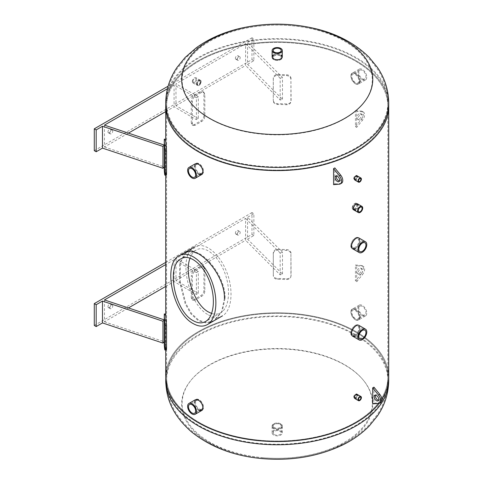 <?xml version="1.0" encoding="UTF-8"?>
<svg xmlns="http://www.w3.org/2000/svg" width="483" height="483" viewBox="0 0 483 483"><rect width="100%" height="100%" fill="white"/><g stroke="black" fill="none" stroke-linecap="round" stroke-linejoin="round"><path stroke-width="0.36" stroke-dasharray="2.42 1.81" d="M354.727 248.6C357.728 246.964 359.388 244.277 359.714 240.546L358.489 237.721C354.86 235.185 347.808 246.427 352.24 248.54L352.572 248.697M358.489 237.721L359.117 238.089L360.348 240.908C360.022 244.646 358.356 247.326 355.361 248.962M357.106 395.13L356.617 394.037C354.268 394.533 353.471 395.915 354.214 398.197C355.717 398.342 356.683 397.322 357.106 395.13M356.617 394.037L357.734 395.499C357.311 397.684 356.351 398.704 354.848 398.56L354.22 398.197A2.397 1.383 -60 0 1 353.713 397.092A2.397 1.383 -60 0 1 354.757 394.677A2.397 1.383 -60 0 1 356.605 394.031A2.397 1.383 -60 0 1 356.605 396.803A2.397 1.383 -60 0 1 354.208 398.191L354.848 398.56M357.106 176.621L356.617 175.528C354.268 176.023 353.471 177.406 354.214 179.688C355.717 179.833 356.683 178.813 357.106 176.621M356.617 175.528L357.734 176.989C357.311 179.175 356.351 180.195 354.848 180.05L354.22 179.688A2.397 1.383 -60 0 1 353.713 178.583A2.397 1.383 -60 0 1 354.757 176.168A2.397 1.383 -60 0 1 356.605 175.522A2.397 1.383 -60 0 1 356.605 178.293A2.397 1.383 -60 0 1 354.208 179.682L354.848 180.05M355.24 209.761C356.852 208.753 357.74 207.255 357.909 205.269L357.191 203.645C355.065 202.166 351.141 208.65 353.622 209.827L353.967 209.96M357.191 203.645L357.818 204.013L358.537 205.631C358.374 207.618 357.486 209.115 355.868 210.123M354.727 336.005C357.728 334.369 359.388 331.682 359.714 327.951L358.489 325.125C354.86 322.59 347.808 333.825 352.24 335.945L352.572 336.096M358.489 325.125L359.117 325.488L360.348 328.313C360.022 332.05 358.356 334.731 355.361 336.367M196.895 84.169C197.42 81.428 198.628 80.148 200.511 80.329C201.447 83.185 200.445 84.923 197.505 85.539L196.895 84.169A3.007 1.733 120 0 0 197.517 85.545A3.007 1.733 120 0 0 200.523 83.813A3.007 1.733 120 0 0 200.523 80.341A3.007 1.733 120 0 0 198.211 81.144A3.007 1.733 120 0 0 196.895 84.169M196.267 83.807L196.871 85.177C199.817 84.561 200.819 82.822 199.877 79.967C197.994 79.78 196.792 81.059 196.267 83.807M360.348 80.812C359.316 75.076 356.822 72.414 352.874 72.818C348.442 74.931 355.494 86.173 359.117 83.637L360.348 80.812M359.714 81.18L358.489 84C354.86 86.535 347.808 75.3 352.24 73.187C356.194 72.776 358.682 75.439 359.714 81.18M201.846 174.399L203.53 171.35C203.228 168.126 201.719 165.603 198.99 163.773L195.935 163.429C193.743 166.563 194.764 170.076 198.99 173.971L199.69 174.309M199.056 174.671L198.362 174.333C194.136 170.445 193.115 166.931 195.301 163.791L195.935 163.429M360.348 316.806C359.316 311.064 356.822 308.402 352.874 308.812C348.442 310.925 355.494 322.167 359.117 319.625L360.348 316.806M359.714 317.168L358.489 319.994C354.86 322.529 347.808 311.287 352.24 309.174C356.194 308.764 358.682 311.432 359.714 317.168M201.846 410.393L203.53 407.338C203.228 404.114 201.719 401.59 198.99 399.767L195.935 399.417C193.743 402.556 194.764 406.07 198.99 409.964L199.69 410.296M199.056 410.659L198.362 410.327C194.136 406.432 193.115 402.919 195.301 399.785L195.935 399.417M225.072 298.035C225.639 282.748 213.468 261.84 198.99 253.364L191.799 250.701L186.263 251.673L180.358 262.71L180.244 281.462L185.858 303.517L191.503 313.503L198.99 320.374L206.917 322.614L214.253 320.603L222.271 311.444L225.072 298.035M224.408 298.416L221.619 311.825L213.607 320.972L206.283 322.982L198.362 320.736L190.87 313.865L185.212 303.892L179.585 281.837L179.706 263.09L185.617 252.048L186.263 251.673M198.99 422.341A110.613 63.865 0 0 0 319.541 436.185A110.613 63.865 0 0 0 387.825 377.187A110.613 63.865 0 0 0 277.212 313.322A110.613 63.865 0 0 0 166.593 377.187A110.613 63.865 0 0 0 198.99 422.341M198.99 151.39A110.613 63.865 180 0 1 166.593 106.236A110.613 63.865 180 0 1 277.212 42.371A110.613 63.865 180 0 1 387.825 106.236A110.613 63.865 180 0 1 319.541 165.234A110.613 63.865 180 0 1 198.99 151.39M165.705 377.187A111.507 64.378 180 0 1 277.212 312.809A111.507 64.378 180 0 1 388.718 377.187A111.507 64.378 -0 0 0 277.212 312.809A111.507 64.378 -0 0 0 165.705 377.187M381.872 399.393A111.507 64.378 180 0 1 379.131 403.299A111.507 64.378 -0 0 0 381.872 399.393M388.718 106.236A111.507 64.378 0 0 0 277.212 41.858A111.507 64.378 0 0 0 165.705 106.236A111.507 64.378 180 0 1 277.212 41.858A111.507 64.378 180 0 1 388.718 106.236M339.458 181.022A3.212 1.854 -120 0 0 340.219 180.884A3.212 1.854 -120 0 0 340.714 178.312A3.212 1.854 -120 0 0 338.613 175.48A3.212 1.854 -120 0 0 337.007 175.323A3.212 1.854 -120 0 0 336.506 175.909M333.566 184.657L334.828 183.932L334.828 167.909M341.559 183.202A5.887 3.399 60 0 1 340.672 183.468L334.828 183.932M378.569 400.262A3.212 1.854 -120 0 0 379.33 400.123A3.212 1.854 -120 0 0 379.33 396.416A3.212 1.854 -120 0 0 376.118 394.563A3.212 1.854 -120 0 0 375.617 395.148M380.664 402.442A5.887 3.399 60 0 1 379.777 402.707L373.939 403.166L373.939 387.143M372.677 403.897L373.939 403.166M359.213 273.469A3.212 1.854 120 0 0 361.308 270.637A3.212 1.854 120 0 0 360.819 268.065A3.212 1.854 120 0 0 357.607 269.919A3.212 1.854 120 0 0 357.607 273.626A3.212 1.854 120 0 0 359.213 273.469M360.475 274.193A3.212 1.854 -60 0 1 358.869 274.356A3.212 1.854 -60 0 1 358.869 270.649A3.212 1.854 -60 0 1 362.081 268.796A3.212 1.854 -60 0 1 362.57 271.368A3.212 1.854 -60 0 1 360.475 274.193M361.266 273.837L355.428 281.04L355.428 265.016L361.266 265.481A5.887 3.399 -60 0 1 362.153 265.747A5.887 3.399 -60 0 1 361.266 273.837L362.528 274.567A5.887 3.399 120 0 0 363.415 266.477A5.887 3.399 120 0 0 362.528 266.205L356.689 265.747L356.689 281.77L355.428 281.04M355.428 265.016L356.689 265.747M356.689 281.77L362.528 274.567M360.475 114.537A3.212 1.854 -60 0 1 362.081 114.38A3.212 1.854 -60 0 1 362.081 118.087A3.212 1.854 -60 0 1 358.869 119.941A3.212 1.854 -60 0 1 358.374 117.369A3.212 1.854 -60 0 1 360.475 114.537M359.213 113.807A3.212 1.854 120 0 0 357.112 116.638A3.212 1.854 120 0 0 357.607 119.21A3.212 1.854 120 0 0 360.819 117.357A3.212 1.854 120 0 0 360.819 113.65A3.212 1.854 120 0 0 359.213 113.807M362.528 111.79L356.689 111.332L356.689 127.355L362.528 120.152A5.887 3.399 120 0 0 363.415 112.062A5.887 3.399 120 0 0 362.528 111.79L361.266 111.066A5.887 3.399 -60 0 1 362.153 111.332A5.887 3.399 -60 0 1 361.266 119.422L355.428 126.631L355.428 110.607L356.689 111.332M356.689 127.355L355.428 126.631M355.428 110.607L361.266 111.066M211.675 313.461C214.995 314.542 218.002 314.324 220.689 312.803C229.328 307.967 231.122 288.894 224.51 272.134C218.026 255.296 204.762 244.923 196.219 250.013C193.55 251.583 191.51 254.275 190.097 258.085M208.457 314.91C213.655 317.832 218.322 318.152 222.452 315.87C232.075 310.484 233.899 289.48 226.334 271.078C218.92 252.597 203.971 241.277 194.456 246.94C177.521 254.873 187.724 304.399 208.457 314.91M165.705 175.154L165.705 169.098A111.507 64.378 0 0 0 166.104 174.327L166.339 175.106M165.705 139.967L165.705 169.098L164.274 169.068L164.274 139.937M165.705 139.756L165.705 139.176M192.379 123.594L191.292 123.056L192.186 125.025L194.136 124.705A112.937 65.205 180 0 1 200.705 120.913C202.637 119.699 203.705 117.985 203.911 115.775L203.911 93.63L203.053 91.692L200.705 91.776A112.937 65.205 0 0 0 194.136 95.568C192.391 96.89 191.449 98.677 191.292 100.917L192.379 101.448C192.53 99.208 193.478 97.427 195.223 96.105A111.507 64.378 180 0 1 201.634 92.404L203.983 92.319L204.834 94.257L204.834 116.403C204.629 118.613 203.56 120.327 201.634 121.541A111.507 64.378 0 0 0 195.223 125.242L193.272 125.556L192.379 123.594L192.379 101.448M191.292 123.056L191.292 100.917M291.092 78.53C290.838 76.374 289.42 75.125 286.83 74.774A112.937 65.205 0 0 0 277.55 74.539C274.948 74.756 273.523 75.934 273.269 78.071L273.275 100.386L273.318 78.898C273.571 76.755 275.002 75.577 277.598 75.36A111.507 64.378 180 0 1 286.654 75.59C289.245 75.94 290.663 77.195 290.917 79.345L290.917 101.49C290.663 103.585 289.245 104.66 286.654 104.726A111.507 64.378 0 0 0 277.598 104.497C275.002 104.298 273.571 103.145 273.318 101.038L273.269 100.216C273.523 102.324 274.948 103.477 277.55 103.67A112.937 65.205 180 0 1 286.83 103.911C289.42 103.845 290.838 102.764 291.092 100.669L290.917 79.345M196.406 97.82L198.302 96.727L198.302 118.583L196.406 119.675L174.079 106.779L174.079 84.93L196.406 97.82L196.406 119.675M198.302 96.727L175.969 83.837L175.969 105.686L198.302 118.583M175.969 105.686L245.606 65.483L245.606 43.633L175.969 83.837M237.28 59.367A2.053 1.183 -60 0 1 238.179 57.302A2.053 1.183 -60 0 1 239.755 56.752A2.053 1.183 -60 0 1 239.755 59.119A2.053 1.183 -60 0 1 237.708 60.303A2.053 1.183 -60 0 1 237.28 59.367M282.489 99.281L282.489 77.431L247.562 42.504L247.562 64.354L282.489 99.281L280.17 100.053L245.606 65.483M280.17 100.053L280.17 78.204L282.489 77.431M245.606 43.633L280.17 78.204M247.562 64.354L253.871 60.713L253.871 38.863L247.562 42.504M104.443 125.133L104.443 146.983L128.436 133.133M165.705 111.615L174.079 106.779M174.079 84.93L167.414 88.775M109.864 132.928A2.053 1.183 -60 0 1 110.758 130.863A2.053 1.183 -60 0 1 112.34 130.313A2.053 1.183 -60 0 1 112.34 132.686A2.053 1.183 -60 0 1 110.287 133.869A2.053 1.183 -60 0 1 109.864 132.928M104.443 146.983L164.317 166.943M107.969 131.835A2.053 1.183 120 0 0 108.397 132.777A2.053 1.183 120 0 0 110.45 131.593A2.053 1.183 120 0 0 110.45 129.221A2.053 1.183 120 0 0 108.868 129.77A2.053 1.183 120 0 0 107.969 131.835M235.39 58.274A2.053 1.183 120 0 0 235.813 59.21A2.053 1.183 120 0 0 237.865 58.026A2.053 1.183 120 0 0 237.865 55.66A2.053 1.183 120 0 0 236.284 56.209A2.053 1.183 120 0 0 235.39 58.274M94.282 150.666L251.981 59.62L251.981 37.771L253.871 38.863M251.981 59.62L253.871 60.713M251.981 37.771L168.096 86.197M165.705 349.964L165.705 343.908A111.507 64.378 0 0 0 166.104 349.137L166.339 349.915M165.705 314.771L165.705 343.908L164.274 343.878L164.274 314.741M165.705 314.56L165.705 313.986M192.379 298.403L191.292 297.866L192.186 299.828L194.136 299.514A112.937 65.205 180 0 1 200.705 295.717C202.637 294.503 203.705 292.795 203.911 290.585L203.911 268.439L203.053 266.501L200.705 266.586A112.937 65.205 0 0 0 194.136 270.377C192.391 271.7 191.449 273.481 191.292 275.727L192.379 276.258C192.53 274.018 193.478 272.237 195.223 270.915A111.507 64.378 180 0 1 201.634 267.214L203.983 267.129L204.834 269.067L204.834 291.207C204.629 293.423 203.56 295.131 201.634 296.345A111.507 64.378 0 0 0 195.223 300.046L193.272 300.366L192.379 298.403L192.379 276.258M191.292 297.866L191.292 275.727M291.092 253.334C290.838 251.184 289.42 249.934 286.83 249.584A112.937 65.205 0 0 0 277.55 249.343C274.948 249.56 273.523 250.743 273.269 252.881L273.324 276.016L273.318 253.702C273.571 251.565 275.002 250.387 277.598 250.17A111.507 64.378 180 0 1 286.654 250.399C289.245 250.749 290.663 251.999 290.917 254.155L290.917 276.294C290.663 278.389 289.245 279.47 286.654 279.536A111.507 64.378 0 0 0 277.598 279.301C275.002 279.108 273.571 277.954 273.318 275.847L273.269 275.02C273.523 277.133 274.948 278.28 277.55 278.48A112.937 65.205 180 0 1 286.83 278.715C289.42 278.655 290.838 277.574 291.092 275.479L290.917 254.155M196.406 272.629L198.302 271.537L198.302 293.386L196.406 294.479L174.079 281.589L174.079 259.739L196.406 272.629L196.406 294.479M198.302 271.537L175.969 258.647L175.969 280.496L198.302 293.386M175.969 280.496L245.606 240.292L245.606 218.443L175.969 258.647M237.28 234.17A2.053 1.183 -60 0 1 238.179 232.106A2.053 1.183 -60 0 1 239.755 231.556A2.053 1.183 -60 0 1 239.755 233.929A2.053 1.183 -60 0 1 237.708 235.112A2.053 1.183 -60 0 1 237.28 234.17M282.489 274.084L282.489 252.235L247.562 217.314L247.562 239.163L282.489 274.084L280.17 274.857L245.606 240.292M280.17 274.857L280.17 253.007L282.489 252.235M245.606 218.443L280.17 253.007M247.562 239.163L253.871 235.523L253.871 213.667L247.562 217.314M104.443 299.943L104.443 321.793L128.436 307.937M165.705 286.425L174.079 281.589M174.079 259.739L165.705 264.575M109.864 307.737A2.053 1.183 -60 0 1 110.758 305.673A2.053 1.183 -60 0 1 112.34 305.123A2.053 1.183 -60 0 1 112.34 307.49A2.053 1.183 -60 0 1 110.287 308.673A2.053 1.183 -60 0 1 109.864 307.737M104.443 321.793L164.317 341.747M107.969 306.645A2.053 1.183 120 0 0 108.397 307.58A2.053 1.183 120 0 0 110.45 306.397A2.053 1.183 120 0 0 110.45 304.03A2.053 1.183 120 0 0 108.868 304.58A2.053 1.183 120 0 0 107.969 306.645M235.39 233.078A2.053 1.183 120 0 0 235.813 234.02A2.053 1.183 120 0 0 237.865 232.836A2.053 1.183 120 0 0 237.865 230.463A2.053 1.183 120 0 0 236.284 231.013A2.053 1.183 120 0 0 235.39 233.078M94.282 325.47L251.981 234.43L251.981 212.574L253.871 213.667M251.981 234.43L253.871 235.523M251.981 212.574L165.705 262.39M356.581 395.432A1.66 0.96 120 0 0 356.237 394.671A1.66 0.96 120 0 0 354.957 395.118A1.66 0.96 120 0 0 354.232 396.791A1.66 0.96 120 0 0 354.576 397.551A1.66 0.96 120 0 0 355.856 397.104A1.66 0.96 120 0 0 356.581 395.432M356.581 176.923A1.66 0.96 120 0 0 356.237 176.162A1.66 0.96 120 0 0 354.957 176.609A1.66 0.96 120 0 0 354.232 178.281A1.66 0.96 120 0 0 354.576 179.042A1.66 0.96 120 0 0 355.856 178.595A1.66 0.96 120 0 0 356.581 176.923M200.542 82.068A2.149 1.244 -60 0 1 199.606 84.229A2.149 1.244 -60 0 1 197.945 84.809A2.149 1.244 -60 0 1 197.499 83.825A2.149 1.244 -60 0 1 198.441 81.657A2.149 1.244 -60 0 1 200.095 81.084A2.149 1.244 -60 0 1 200.542 82.068M192.959 81.198A2.149 1.244 120 0 0 193.405 82.182A2.149 1.244 120 0 0 195.555 80.945A2.149 1.244 120 0 0 195.555 78.457A2.149 1.244 120 0 0 193.9 79.037A2.149 1.244 120 0 0 192.959 81.198M192.355 81.549A3.007 1.733 -60 0 1 193.665 78.524A3.007 1.733 -60 0 1 195.983 77.721A3.007 1.733 -60 0 1 195.983 81.192A3.007 1.733 -60 0 1 192.977 82.925A3.007 1.733 -60 0 1 192.355 81.549M356.665 205.257A2.705 1.558 120 0 0 356.104 204.019A2.705 1.558 120 0 0 354.021 204.744A2.705 1.558 120 0 0 352.844 207.461A2.705 1.558 120 0 0 353.405 208.698A2.705 1.558 120 0 0 355.488 207.974A2.705 1.558 120 0 0 356.665 205.257M352.234 207.817A3.568 2.059 -60 0 1 353.791 204.224A3.568 2.059 -60 0 1 356.539 203.271A3.568 2.059 -60 0 1 356.539 207.388A3.568 2.059 -60 0 1 352.97 209.453A3.568 2.059 -60 0 1 352.234 207.817M358.875 328.434A5.053 2.916 120 0 0 357.831 326.122A5.053 2.916 120 0 0 353.936 327.474A5.053 2.916 120 0 0 351.727 332.564A5.053 2.916 120 0 0 352.777 334.876A5.053 2.916 120 0 0 356.671 333.524A5.053 2.916 120 0 0 358.875 328.434M350.887 333.047A6.243 3.604 -60 0 1 353.61 326.762A6.243 3.604 -60 0 1 358.422 325.089A6.243 3.604 -60 0 1 358.422 332.298A6.243 3.604 -60 0 1 352.179 335.908A6.243 3.604 -60 0 1 350.887 333.047M358.875 241.029A5.053 2.916 120 0 0 357.831 238.717A5.053 2.916 120 0 0 353.936 240.069A5.053 2.916 120 0 0 351.727 245.159A5.053 2.916 120 0 0 352.777 247.471A5.053 2.916 120 0 0 356.671 246.119A5.053 2.916 120 0 0 358.875 241.029M350.887 245.642A6.243 3.604 -60 0 1 353.61 239.357A6.243 3.604 -60 0 1 358.422 237.684A6.243 3.604 -60 0 1 358.422 244.899A6.243 3.604 -60 0 1 352.179 248.504A6.243 3.604 -60 0 1 350.887 245.642M199.117 164.673A5.053 2.916 -120 0 0 196.593 164.425A5.053 2.916 -120 0 0 195.814 168.476A5.053 2.916 -120 0 0 199.117 172.926A5.053 2.916 -120 0 0 201.646 173.18A5.053 2.916 -120 0 0 202.419 169.128A5.053 2.916 -120 0 0 199.117 164.673M199.117 173.898A6.243 3.604 60 0 1 195.035 168.398A6.243 3.604 60 0 1 195.995 163.393A6.243 3.604 60 0 1 202.238 166.997A6.243 3.604 60 0 1 202.238 174.206A6.243 3.604 60 0 1 199.117 173.898M199.117 400.667A5.053 2.916 -120 0 0 196.593 400.413A5.053 2.916 -120 0 0 195.814 404.464A5.053 2.916 -120 0 0 199.117 408.92A5.053 2.916 -120 0 0 201.646 409.167A5.053 2.916 -120 0 0 202.419 405.116A5.053 2.916 -120 0 0 199.117 400.667M199.117 409.892A6.243 3.604 60 0 1 195.035 404.386A6.243 3.604 60 0 1 195.995 399.381A6.243 3.604 60 0 1 202.238 402.991A6.243 3.604 60 0 1 202.238 410.2A6.243 3.604 60 0 1 199.117 409.892M362.365 306.415A5.053 2.916 -120 0 0 359.841 306.162A5.053 2.916 -120 0 0 359.062 310.213A5.053 2.916 -120 0 0 362.365 314.668A5.053 2.916 -120 0 0 364.894 314.916A5.053 2.916 -120 0 0 365.667 310.865A5.053 2.916 -120 0 0 362.365 306.415M355.301 318.744A5.053 2.916 60 0 1 351.998 314.294A5.053 2.916 60 0 1 352.777 310.243A5.053 2.916 60 0 1 357.831 313.159A5.053 2.916 60 0 1 357.831 318.997A5.053 2.916 60 0 1 355.301 318.744M355.301 319.716A6.243 3.604 -120 0 0 358.422 320.03A6.243 3.604 -120 0 0 358.422 312.815A6.243 3.604 -120 0 0 352.179 309.211A6.243 3.604 -120 0 0 351.219 314.216A6.243 3.604 -120 0 0 355.301 319.716M362.365 315.64A6.243 3.604 60 0 1 358.289 310.134A6.243 3.604 60 0 1 359.243 305.135A6.243 3.604 60 0 1 365.486 308.74A6.243 3.604 60 0 1 365.486 315.948A6.243 3.604 60 0 1 362.365 315.64M362.365 70.421A5.053 2.916 -120 0 0 359.841 70.174A5.053 2.916 -120 0 0 359.062 74.225A5.053 2.916 -120 0 0 362.365 78.675A5.053 2.916 -120 0 0 364.894 78.928A5.053 2.916 -120 0 0 365.667 74.877A5.053 2.916 -120 0 0 362.365 70.421M355.301 82.756A5.053 2.916 60 0 1 351.998 78.3A5.053 2.916 60 0 1 352.777 74.249A5.053 2.916 60 0 1 357.831 77.171A5.053 2.916 60 0 1 357.831 83.004A5.053 2.916 60 0 1 355.301 82.756M355.301 83.728A6.243 3.604 -120 0 0 358.422 84.036A6.243 3.604 -120 0 0 358.422 76.827A6.243 3.604 -120 0 0 352.179 73.223A6.243 3.604 -120 0 0 351.219 78.222A6.243 3.604 -120 0 0 355.301 83.728M362.365 79.647A6.243 3.604 60 0 1 358.289 74.147A6.243 3.604 60 0 1 359.243 69.141A6.243 3.604 60 0 1 365.486 72.746A6.243 3.604 60 0 1 365.486 79.961A6.243 3.604 60 0 1 362.365 79.647M276.433 428.826A5.084 2.934 180 0 1 272.122 425.928A5.084 2.934 180 0 1 277.212 422.993A5.084 2.934 180 0 1 282.295 425.928A5.084 2.934 180 0 1 276.433 428.826M276.433 429.556A5.084 2.934 -0 0 0 282.295 426.658A5.084 2.934 -0 0 0 277.212 423.718A5.084 2.934 -0 0 0 272.122 426.658A5.084 2.934 -0 0 0 276.433 429.556M262.655 457.691A95.079 54.893 -0 0 0 365.86 383.599A95.079 54.893 -0 0 0 203.114 369.042A95.079 54.893 -0 0 0 262.655 457.691M260.277 440.297A110.613 63.865 180 0 1 166.593 377.187A110.613 63.865 180 0 1 294.141 314.077A110.613 63.865 180 0 1 387.825 377.187A110.613 63.865 180 0 1 260.277 440.297M262.583 458.578A95.556 55.171 -0 0 0 366.301 384.112A95.556 55.171 -0 0 0 202.745 369.483A95.556 55.171 -0 0 0 262.583 458.578M272.164 57.127A5.084 2.934 -0 0 0 272.122 57.495A5.084 2.934 -0 0 0 278.945 60.254A5.084 2.934 -0 0 0 282.295 57.495A5.084 2.934 -0 0 0 282.253 57.127M281.209 55.684A5.084 2.934 -0 0 0 273.209 55.684M273.209 54.953A5.084 2.934 180 0 1 281.209 54.953M309.663 131.575A95.079 54.893 180 0 1 183.588 70.403A95.079 54.893 180 0 1 338.378 37.952A95.079 54.893 180 0 1 309.663 131.575M314.97 166.261A110.613 63.865 -0 0 0 387.825 106.236A110.613 63.865 -0 0 0 239.453 46.205A110.613 63.865 -0 0 0 166.593 106.236A110.613 63.865 -0 0 0 314.97 166.261M280.037 424.291A4.003 2.312 180 0 1 281.209 425.928A4.003 2.312 180 0 1 278.739 428.059A4.003 2.312 180 0 1 274.38 427.558A4.003 2.312 180 0 1 273.209 425.928A4.003 2.312 180 0 1 275.678 423.79A4.003 2.312 180 0 1 280.037 424.291M274.38 434.555A4.003 2.312 0 0 0 278.739 435.05A4.003 2.312 0 0 0 281.209 432.919A4.003 2.312 0 0 0 277.212 430.613A4.003 2.312 0 0 0 273.209 432.919A4.003 2.312 0 0 0 274.38 434.555M273.613 434.996A5.084 2.934 180 0 1 272.122 432.919A5.084 2.934 180 0 1 277.212 429.985A5.084 2.934 180 0 1 282.295 432.919A5.084 2.934 180 0 1 279.156 435.63A5.084 2.934 180 0 1 273.613 434.996M273.613 428.004A5.084 2.934 0 0 0 279.156 428.638A5.084 2.934 0 0 0 282.295 425.928A5.084 2.934 0 0 0 277.212 422.993A5.084 2.934 0 0 0 272.122 425.928A5.084 2.934 0 0 0 273.613 428.004M280.037 55.859A4.003 2.312 0 0 0 275.678 55.358A4.003 2.312 0 0 0 273.209 57.495A4.003 2.312 0 0 0 274.38 59.125A4.003 2.312 0 0 0 278.739 59.626A4.003 2.312 0 0 0 281.209 57.495A4.003 2.312 0 0 0 280.037 55.859M273.613 59.566A5.084 2.934 180 0 1 272.122 57.495A5.084 2.934 180 0 1 277.212 54.555A5.084 2.934 180 0 1 282.295 57.495A5.084 2.934 180 0 1 279.156 60.206A5.084 2.934 180 0 1 273.613 59.566M339.41 184.198L340.672 183.468M379.777 402.707L378.515 403.438M361.266 265.481L362.528 266.205M362.528 120.152L361.266 119.422M164.347 163.103L165.772 163.133M164.685 174.429L166.104 174.327M165.772 140.988L164.347 140.958M194.136 124.705L195.223 125.242M201.634 121.541L200.705 120.913M203.911 115.775L204.834 116.403M200.705 91.776L201.634 92.404M204.834 94.257L203.911 93.63M195.223 96.105L194.136 95.568M286.83 74.774L286.654 75.59M277.598 75.36L277.55 74.539M273.269 78.071L273.318 78.898M277.55 103.67L277.598 104.497M286.654 104.726L286.83 103.911M164.347 337.907L165.772 337.937M164.685 349.239L166.104 349.137M165.772 315.797L164.347 315.767M194.136 299.514L195.223 300.046M201.634 296.345L200.705 295.717M203.911 290.585L204.834 291.207M200.705 266.586L201.634 267.214M204.834 269.067L203.911 268.439M195.223 270.915L194.136 270.377M286.83 249.584L286.654 250.399M277.598 250.17L277.55 249.343M273.269 252.881L273.318 253.702M277.55 278.48L277.598 279.301M286.654 279.536L286.83 278.715M260.277 443.491A110.613 63.865 -0 0 0 387.825 380.375A110.613 63.865 -0 0 0 277.212 316.516A110.613 63.865 -0 0 0 166.593 380.375A110.613 63.865 -0 0 0 260.277 443.491M388.718 380.375A111.507 64.378 -0 0 0 277.212 315.997A111.507 64.378 -0 0 0 165.705 380.375M314.97 163.067A110.613 63.865 180 0 1 166.593 103.042A110.613 63.865 180 0 1 277.212 39.177A110.613 63.865 180 0 1 387.825 103.042A110.613 63.865 180 0 1 314.97 163.067M165.705 103.042A111.507 64.378 180 0 1 277.212 38.664A111.507 64.378 180 0 1 388.718 103.042M352.24 248.54L352.874 248.902M353.622 209.827L354.25 210.19M352.24 335.945L352.874 336.307M200.511 80.329L199.877 79.967M192.977 82.925L196.871 85.177M352.874 72.818L352.24 73.187M359.117 83.637L358.489 84M202.178 174.242L201.544 174.611M352.874 308.812L352.24 309.174M359.117 319.625L358.489 319.994M202.178 410.236L201.544 410.598M214.253 320.603L213.607 320.978M387.825 377.187L387.825 103.042C387.698 91.335 384.553 80.498 378.376 70.542L372.2 62.023L363.367 53.088C339.362 32.24 301.531 22.792 264.865 25.496C245.358 26.951 227.584 31.63 211.542 39.546C201.628 44.472 193.025 50.673 185.726 58.141L177.478 68.308C170.384 78.814 166.756 90.387 166.593 103.042L166.593 380.375C167.136 398.789 173.21 414.426 191.805 430.975C210.848 446.328 234.388 455.246 262.42 457.721C291.786 460.172 318.611 455.56 342.882 443.877C352.789 438.95 361.393 432.75 368.698 425.281L376.939 415.108C384.033 404.609 387.662 393.029 387.825 380.375L387.825 377.187M338.957 181.614L340.219 180.884M335.745 176.054L337.007 175.323M376.118 394.563L374.856 395.287M379.33 400.123L378.068 400.854M357.607 273.626L358.869 274.356M360.819 268.065L362.081 268.796M362.153 265.747L363.415 266.477M362.081 114.38L360.819 113.65M358.869 119.941L357.607 119.21M363.415 112.062L362.153 111.332M220.689 312.803L205.547 321.539M196.219 250.007L181.083 258.749M164.274 145.075L164.274 166.979M193.272 125.556L192.186 125.025M203.983 92.319L203.053 91.692M108.397 132.777L110.287 133.869M110.45 129.221L112.34 130.313M235.813 59.21L237.708 60.303M237.865 55.66L239.755 56.752M164.274 319.885L164.274 341.789M193.272 300.366L192.186 299.828M203.983 267.129L203.053 266.501M108.397 307.58L110.287 308.673M110.45 304.03L112.34 305.123M235.813 234.02L237.708 235.112M237.865 230.463L239.755 231.556M354.576 397.551L358.863 400.027M356.237 394.671L360.529 397.147M354.576 179.042L358.863 181.517M356.237 176.162L360.529 178.638M200.095 81.084L195.555 78.457M197.945 84.809L193.405 82.182M200.523 80.341L195.983 77.721M353.405 208.698L358.827 211.832M356.104 204.019L361.532 207.153M356.539 203.271L357.818 204.013M352.777 334.876L359.841 338.951M357.831 326.122L364.894 330.197M358.422 325.089L359.117 325.488M352.777 247.471L359.841 251.552M357.831 238.717L364.894 242.798M358.422 237.684L359.117 238.089M196.593 164.425L189.523 168.501M201.646 173.18L194.583 177.255M195.995 163.393L195.301 163.791M196.593 400.413L189.523 404.494M201.646 409.167L194.583 413.249M195.995 399.381L195.301 399.785M359.841 306.162L352.777 310.243M364.894 314.916L357.831 318.997M359.243 305.135L352.179 309.211M365.486 315.948L358.422 320.03M359.841 70.174L352.777 74.249M364.894 78.928L357.831 83.004M359.243 69.141L352.179 73.223M365.486 79.961L358.422 84.036M272.122 432.919L272.122 426.658M282.295 432.919L282.295 426.658M282.295 57.495L282.295 56.765L282.295 57.495M272.122 57.495L272.122 56.765L272.122 57.495M273.209 425.928L273.209 432.919M281.209 425.928L281.209 432.919M281.209 57.495L281.209 50.504M273.209 57.495L273.209 50.504"/><path stroke-width="0.72" d="M352.572 248.697L354.727 248.6M355.361 248.962L352.874 248.902C348.442 246.789 355.494 235.547 359.117 238.089L365.486 241.766A6.243 3.604 120 0 0 360.674 243.438A6.243 3.604 120 0 0 357.951 249.723A6.243 3.604 120 0 0 359.243 252.579A6.243 3.604 120 0 0 365.486 248.974A6.243 3.604 120 0 0 365.486 241.766M358.495 400.667A2.397 1.383 120 0 0 360.898 399.284A2.397 1.383 120 0 0 360.898 396.513A2.397 1.383 120 0 0 359.05 397.153A2.397 1.383 120 0 0 358 399.568A2.397 1.383 120 0 0 358.495 400.667L354.848 398.56C354.099 396.283 354.902 394.895 357.245 394.406M358.495 182.157A2.397 1.383 120 0 0 360.898 180.769A2.397 1.383 120 0 0 360.898 177.998A2.397 1.383 120 0 0 359.05 178.644A2.397 1.383 120 0 0 358 181.059A2.397 1.383 120 0 0 358.495 182.157L354.848 180.05C354.099 177.768 354.902 176.386 357.245 175.897M353.967 209.96L355.24 209.761M355.868 210.123L354.25 210.19C351.775 209.012 355.699 202.528 357.818 204.013L361.966 206.404A3.568 2.059 120 0 0 359.213 207.358A3.568 2.059 120 0 0 357.655 210.95A3.568 2.059 120 0 0 358.398 212.58A3.568 2.059 120 0 0 361.966 210.522A3.568 2.059 120 0 0 361.966 206.404M352.572 336.096L354.727 336.005M355.361 336.367L352.874 336.307C348.442 334.194 355.494 322.952 359.117 325.488L365.486 329.171A6.243 3.604 120 0 0 360.674 330.843A6.243 3.604 120 0 0 357.951 337.128A6.243 3.604 120 0 0 359.243 339.984A6.243 3.604 120 0 0 365.486 336.379A6.243 3.604 120 0 0 365.486 329.171M199.69 174.309L201.846 174.399M188.931 167.474A6.243 3.604 -120 0 0 187.972 172.473A6.243 3.604 -120 0 0 192.053 177.979A6.243 3.604 -120 0 0 195.174 178.287A6.243 3.604 -120 0 0 195.174 171.079A6.243 3.604 -120 0 0 188.931 167.474L195.301 163.791L198.362 164.135C201.085 165.965 202.6 168.489 202.902 171.713L201.544 174.611L199.056 174.671M199.69 410.296L201.846 410.393M188.931 403.462A6.243 3.604 -120 0 0 187.972 408.467A6.243 3.604 -120 0 0 192.053 413.967A6.243 3.604 -120 0 0 195.174 414.275A6.243 3.604 -120 0 0 195.174 407.066A6.243 3.604 -120 0 0 188.931 403.462L195.301 399.785L198.362 400.129C201.085 401.959 202.6 404.482 202.902 407.706L201.544 410.598L199.056 410.659M185.617 252.048L191.165 251.063L198.362 253.726C212.84 262.203 224.981 283.135 224.408 298.416M198.362 422.71A111.507 64.378 180 0 1 165.705 377.187A111.507 64.378 -0 0 0 260.138 440.804A111.507 64.378 -0 0 0 379.131 403.299A111.507 64.378 180 0 1 198.362 422.71M388.718 380.375C388.543 393.385 384.776 405.255 377.416 415.996L369.338 425.903C361.96 433.444 353.278 439.705 343.28 444.674C318.846 456.429 291.871 461.078 262.335 458.608C234.134 456.121 210.431 447.137 191.226 431.657C172.473 414.988 166.237 399.061 165.705 380.375A111.507 64.378 -0 0 0 260.138 443.998A111.507 64.378 -0 0 0 388.718 380.375L388.718 377.187A111.507 64.378 180 0 1 381.872 399.393A111.507 64.378 -0 0 0 388.718 377.187L388.718 106.236A111.507 64.378 180 0 1 315.272 166.744A111.507 64.378 180 0 1 165.705 106.236A111.507 64.378 0 0 0 198.362 151.759A111.507 64.378 0 0 0 319.879 165.711A111.507 64.378 0 0 0 388.718 106.236L388.718 103.042A111.507 64.378 180 0 1 315.272 163.556A111.507 64.378 180 0 1 165.705 103.042C165.874 90.037 169.642 78.161 177.001 67.427L185.08 57.519L196.176 47.859C208.553 38.924 222.917 32.5 239.254 28.588C265.04 22.568 290.778 22.677 316.456 28.908C337.774 34.148 355.367 43.651 369.229 57.411L377.38 67.366C384.764 78.119 388.543 90.013 388.718 103.042M337.351 176.21A3.212 1.854 60 0 1 339.452 179.042A3.212 1.854 60 0 1 338.957 181.614A3.212 1.854 60 0 1 335.745 179.761A3.212 1.854 60 0 1 335.745 176.054A3.212 1.854 60 0 1 337.351 176.21M336.506 175.909A3.212 1.854 -120 0 0 337.007 179.03A3.212 1.854 -120 0 0 339.458 181.022M339.41 175.842L333.566 168.633L333.566 184.657L339.41 184.198A5.887 3.399 -120 0 0 340.298 183.932A5.887 3.399 -120 0 0 339.41 175.842L340.672 175.112A5.887 3.399 60 0 1 341.559 183.202L340.298 183.932M340.672 175.112L334.828 167.909L333.566 168.633M375.617 395.148A3.212 1.854 -120 0 0 377.724 399.966A3.212 1.854 -120 0 0 378.569 400.262M376.462 400.691A3.212 1.854 60 0 1 374.361 397.865A3.212 1.854 60 0 1 374.856 395.287A3.212 1.854 60 0 1 378.068 397.141A3.212 1.854 60 0 1 378.068 400.854A3.212 1.854 60 0 1 376.462 400.691M372.677 387.873L373.939 387.143L379.777 394.351A5.887 3.399 60 0 1 380.664 402.442L379.403 403.166A5.887 3.399 -120 0 0 378.515 395.076L372.677 387.873L372.677 403.897L378.515 403.438A5.887 3.399 -120 0 0 379.403 403.166M190.097 258.085C183.763 273.583 194.329 304.61 208.457 311.994L211.675 313.461M193.315 320.736C174.755 311.366 165.784 265.898 181.083 258.749C189.62 253.666 202.89 264.038 209.368 280.871C215.979 297.637 214.186 316.703 205.547 321.539C201.918 323.55 197.843 323.284 193.315 320.736M193.315 323.652C198.519 326.574 203.18 326.894 207.31 324.612C216.933 319.221 218.757 298.216 211.198 279.82C203.778 261.333 188.829 250.019 179.32 255.682C162.385 263.609 172.582 313.141 193.315 323.652M166.104 174.327C166.351 175.613 166.496 175.269 166.55 173.288L165.132 173.391C165.083 175.371 164.932 175.715 164.685 174.429A112.937 65.205 180 0 1 164.274 169.068L164.274 166.979M166.339 175.106L164.926 175.208L164.685 174.429M165.132 173.391L165.132 151.251L166.55 151.149L166.104 145.196A111.507 64.378 180 0 1 165.705 139.967L165.705 103.042M165.705 139.176L164.292 139.152L164.274 139.937A112.937 65.205 0 0 0 164.685 145.292L165.132 151.251M166.55 173.288L166.55 151.149M128.436 133.133L165.705 111.615M167.414 88.775L104.443 125.133L164.317 145.093L164.317 166.943L162.976 168.277L102.481 148.118L102.481 126.262L162.976 146.427L162.976 168.277M162.976 146.427L164.317 145.093M168.096 86.197L94.282 128.816L94.282 150.666L96.177 151.759L102.481 148.118M94.282 128.816L96.177 129.909L96.177 151.759M102.481 126.262L96.177 129.909M166.104 349.137C166.351 350.423 166.496 350.078 166.55 348.098L165.132 348.201C165.083 350.181 164.932 350.525 164.685 349.239A112.937 65.205 180 0 1 164.274 343.878L164.274 341.789M166.339 349.915L164.926 350.018L164.685 349.239M165.132 348.201L165.132 326.055L166.55 325.959L166.104 320A111.507 64.378 180 0 1 165.705 314.771L165.705 175.154M165.705 313.986L164.292 313.956L164.274 314.741A112.937 65.205 0 0 0 164.685 320.102L165.132 326.055M166.55 348.098L166.55 325.959M128.436 307.937L165.705 286.425M165.705 264.575L104.443 299.943L164.317 319.897L164.317 341.747L162.976 343.087L102.481 322.922L102.481 301.072L162.976 321.237L162.976 343.087M162.976 321.237L164.317 319.897M165.705 262.39L94.282 303.62L94.282 325.47L96.177 326.562L102.481 322.922M94.282 303.62L96.177 304.713L96.177 326.562M102.481 301.072L96.177 304.713M358.519 399.266A1.66 0.96 -60 0 1 359.249 397.594A1.66 0.96 -60 0 1 360.529 397.147A1.66 0.96 -60 0 1 360.529 399.067A1.66 0.96 -60 0 1 358.863 400.027A1.66 0.96 -60 0 1 358.519 399.266M358.519 180.757A1.66 0.96 -60 0 1 359.249 179.084A1.66 0.96 -60 0 1 360.529 178.638A1.66 0.96 -60 0 1 360.529 180.557A1.66 0.96 -60 0 1 358.863 181.517A1.66 0.96 -60 0 1 358.519 180.757M358.271 210.594A2.705 1.558 -60 0 1 359.449 207.877A2.705 1.558 -60 0 1 361.532 207.153A2.705 1.558 -60 0 1 361.532 210.274A2.705 1.558 -60 0 1 358.827 211.832A2.705 1.558 -60 0 1 358.271 210.594M358.791 336.639A5.053 2.916 -60 0 1 361 331.555A5.053 2.916 -60 0 1 364.894 330.197A5.053 2.916 -60 0 1 364.894 336.035A5.053 2.916 -60 0 1 359.841 338.951A5.053 2.916 -60 0 1 358.791 336.639M358.791 249.234A5.053 2.916 -60 0 1 361 244.15A5.053 2.916 -60 0 1 364.894 242.798A5.053 2.916 -60 0 1 364.894 248.63A5.053 2.916 -60 0 1 359.841 251.552A5.053 2.916 -60 0 1 358.791 249.234M192.053 177.007A5.053 2.916 60 0 1 188.75 172.552A5.053 2.916 60 0 1 189.523 168.501A5.053 2.916 60 0 1 194.583 171.423A5.053 2.916 60 0 1 194.583 177.255A5.053 2.916 60 0 1 192.053 177.007M192.053 412.995A5.053 2.916 60 0 1 188.75 408.546A5.053 2.916 60 0 1 189.523 404.494A5.053 2.916 60 0 1 194.583 407.41A5.053 2.916 60 0 1 194.583 413.249A5.053 2.916 60 0 1 192.053 412.995M282.253 57.127A5.084 2.934 -0 0 0 281.209 55.684M273.209 55.684A5.084 2.934 -0 0 0 272.164 57.127M281.209 54.953A5.084 2.934 180 0 1 282.295 56.765A5.084 2.934 180 0 1 278.945 59.524A5.084 2.934 180 0 1 272.122 56.765A5.084 2.934 180 0 1 273.209 54.953M309.826 131.219A95.556 55.171 180 0 1 183.117 69.745A95.556 55.171 180 0 1 338.686 37.125A95.556 55.171 180 0 1 309.826 131.219M274.38 52.134A4.003 2.312 180 0 1 273.209 50.504A4.003 2.312 180 0 1 277.212 48.191A4.003 2.312 180 0 1 281.209 50.504A4.003 2.312 180 0 1 278.739 52.635A4.003 2.312 180 0 1 274.38 52.134M273.613 52.575A5.084 2.934 0 0 0 279.156 53.215A5.084 2.934 0 0 0 282.295 50.504A5.084 2.934 0 0 0 277.212 47.563A5.084 2.934 0 0 0 272.122 50.504A5.084 2.934 0 0 0 273.613 52.575M379.777 394.351L378.515 395.076M166.104 145.196L164.685 145.292M164.274 139.937L165.705 139.967M166.104 320L164.685 320.102M164.274 314.741L165.705 314.771M165.705 380.375L165.705 349.964M222.452 315.87L207.31 324.612M194.462 246.94L179.32 255.682M164.274 139.75L164.274 145.075M164.274 314.56L164.274 319.885M356.605 394.031L360.898 396.513M356.605 175.522L360.898 177.998M352.97 209.453L358.398 212.58M352.179 335.908L359.243 339.984M352.179 248.504L359.243 252.579M202.238 174.206L195.174 178.287M202.238 410.2L195.174 414.275M282.295 56.765L282.295 50.504M272.122 56.765L272.122 50.504"/></g></svg>
